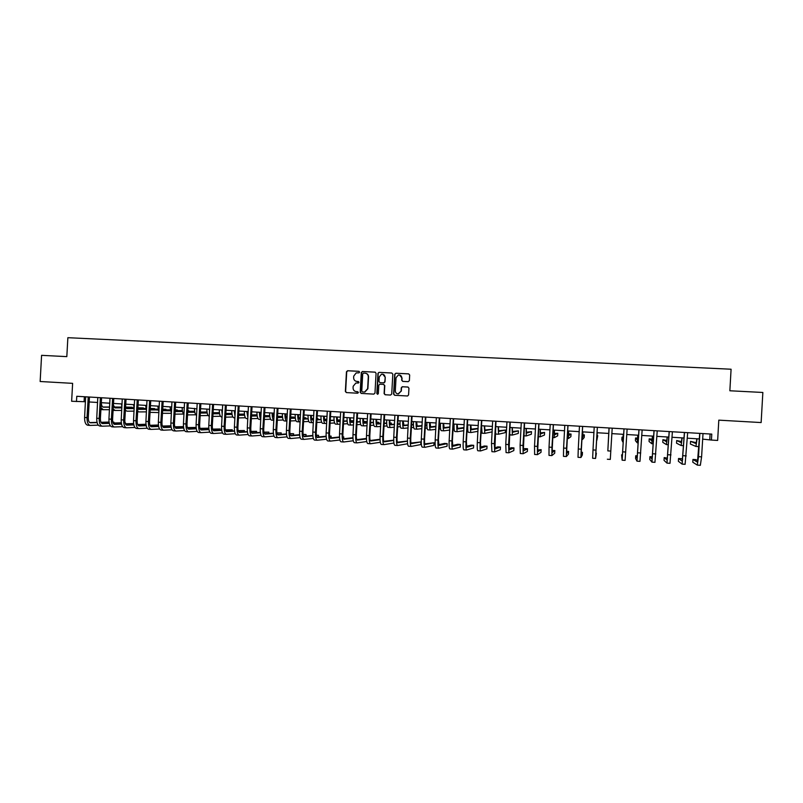 <?xml version="1.0" encoding="UTF-8"?>
<svg xmlns="http://www.w3.org/2000/svg" width="803" height="803" viewBox="0 0 803 803"><rect width="100%" height="100%" fill="white"/><g stroke="black" fill="none" stroke-linecap="round" stroke-linejoin="round"><path stroke-width="1.2" d="M359.583 372.12L358.881 371.317L347.579 370.735L346.454 371.779L345.36 391.442L346.354 392.587L357.656 393.219L358.449 392.496L356.281 391.603C354.223 391.282 353.159 390.047 353.069 387.919L353.159 386.273L355.859 383.031L358.419 383.021L359.021 382.308L356.853 381.425C354.796 381.104 353.721 379.879 353.641 377.741L353.732 376.105L356.171 372.923L359.051 372.823L359.583 372.12M408.215 381.676L409.369 380.622L409.681 375.041L408.657 373.877L395.859 373.224L394.715 374.268L393.6 394.112L394.624 395.277L407.563 395.989L408.566 394.946L408.948 388.2L407.924 387.036L402.233 386.745L401.289 387.789L401.099 391.131L398.459 393.912C396.491 393.851 395.437 392.808 395.307 390.81L396.04 377.741L398.358 375.001C400.486 374.86 401.651 375.874 401.831 378.042L401.711 380.22L402.735 381.385L408.215 381.676M76.486 401.56L76.777 396.28L711.779 434.102L711.438 440.064L717.651 440.445L718.805 420.15L761.134 422.559L762.85 392.466L729.857 390.77L731.081 369.229L67.864 337.692L66.82 356.632L41.585 355.338L40.15 381.505L72.621 383.352L71.638 401.259L85.459 401.741M376.075 373.305L375.061 372.15L362.434 371.498L361.3 372.542L360.206 392.265L361.209 393.42L373.837 394.122L374.971 393.079L376.075 373.305M391.804 373.014L379.086 372.361L391.804 373.014L392.828 374.168L391.713 394.012L390.569 395.056L385.129 394.755L384.105 393.59L384.557 385.55L383.543 384.396L379.699 384.215L378.805 385.249L378.333 393.6L377.661 394.323L376.828 393.52L377.952 373.405L378.775 372.512M379.086 372.361L377.952 373.405M702.595 439.121L711.438 440.064M89.133 401.962L97.605 402.474M101.268 402.694L109.81 403.216M113.454 403.437L122.076 403.959M125.71 404.17L134.402 404.702M138.016 404.923L146.788 405.455M150.392 405.666L159.245 406.208M162.828 406.428L171.762 406.96M175.335 407.181L184.339 407.723M187.892 407.944L196.966 408.878M200.519 408.707L209.693 409.259M213.217 409.48L222.461 410.032M225.974 410.253L235.309 410.815M238.792 411.026L248.207 411.598M251.69 411.809L261.186 412.381M264.639 412.591L274.224 413.174M277.667 413.384L287.333 413.967M290.756 414.177L300.503 414.76M303.915 414.97L313.752 415.563M317.145 415.773L327.062 416.376M330.434 416.576L340.452 417.179M343.804 417.389L353.902 418.002M357.245 418.202L367.433 418.815M370.745 419.015L381.024 419.638M384.326 419.839L394.695 420.471M397.977 420.672L408.436 421.304M411.698 421.495L422.258 422.137M425.5 422.338L436.149 422.98M439.361 423.171L450.112 423.823M453.314 424.024L464.154 424.677M467.326 424.867L478.267 425.53M481.429 425.72L492.46 426.393M495.592 426.584L506.723 427.256M509.845 427.447L521.067 428.129M524.168 428.31L535.501 429.003M538.572 429.183L550.005 429.876M553.056 430.067L564.579 430.759M567.611 430.94L579.244 431.653M582.255 431.833L593.989 432.546M596.98 432.727L608.815 433.439M611.796 433.62L623.68 434.343M626.711 434.523L638.626 435.246M641.727 435.437L653.662 436.159M656.814 436.35L668.779 437.073M671.991 437.264L683.985 437.996M687.248 438.187L699.272 438.92M84.365 396.732L84.094 401.651M710.093 434.001L709.772 439.552M358.459 381.525L357.104 381.455M357.807 391.693L356.542 391.623M359.071 371.357L347.84 370.775L346.725 371.809L345.631 391.452L346.575 392.607M375.292 372.19L362.685 371.538L361.551 372.582L360.457 392.276L361.41 393.43M363.518 373.094L362.725 373.827L361.762 391.141L362.464 391.954L364.642 392.015L367.633 388.712L368.296 376.868C368.206 374.73 367.132 373.495 365.074 373.174L363.518 373.094M365.495 373.224C367.463 373.626 368.477 374.85 368.547 376.898L367.884 388.732L364.893 392.025L362.464 391.954M383.653 384.406L384.788 385.581L384.336 393.6L385.31 394.765M378.193 373.435L377.069 393.53L377.651 394.323M385.028 377.219C384.828 375.011 383.643 374.007 381.485 374.198L379.267 376.918L379.006 381.505L380.02 382.66L383.633 382.86L384.767 381.816L385.249 377.249L382.7 374.168M385.249 377.249L384.998 381.837L384.105 382.87L380.261 382.69M399.513 374.991L402.052 378.072L401.922 380.251L402.765 381.385M398.107 393.922L401.099 391.131M408.075 387.056L402.444 386.775L401.5 387.809L401.319 391.141M408.657 373.877L396.08 373.254L394.935 374.298L393.821 394.132L394.795 395.287M101.329 402.694C101.449 405.435 102.142 406.92 103.416 407.161L109.589 407.181M114.126 407.191L121.865 407.201M125.659 407.211L132.164 407.231L125.599 407.081M102.894 407.021L109.599 407.041M114.036 407.051L121.835 407.071M109.449 409.691L103.266 409.711L100.987 407.673M103.085 409.701L100.887 409.57M132.134 407.763L132.164 407.231M85.65 396.812L84.596 417.49L87.015 417.64L88.24 396.963M89.474 397.043L88.27 417.62C88.25 420.742 88.962 422.468 90.418 422.8L97.113 422.609M101.108 422.498L109.078 422.278M112.852 422.167L113.906 422.137L112.822 422.077M89.775 422.589L97.063 422.388M100.997 422.288L109.047 422.067M98.287 425.148L90.237 425.409C88.059 424.917 86.985 422.328 87.015 417.64M87.928 425.249L87.828 425.249C85.64 424.757 84.556 422.177 84.596 417.49M113.855 423.01L113.906 422.137M89.394 397.204L88.149 397.184M113.364 405.174L115.241 407.894L121.855 407.894M126.021 407.904L133.85 407.904M137.855 407.914L143.376 407.914L137.865 407.773M114.719 407.743L121.865 407.753M125.93 407.763L133.82 407.773M121.715 410.413L115.08 410.443L113.153 408.978M109.71 405.023L109.64 403.206M143.346 408.466L143.376 407.914M125.549 406.94L127.125 408.617L134.011 408.617M137.965 408.617L145.895 408.607M150.231 408.607L154.638 408.607L150.241 408.466M126.613 408.476L133.971 408.466M137.885 408.466L145.865 408.466M134.051 411.136L126.964 411.186L125.378 410.192M121.885 407.332L121.584 403.929M154.608 409.169L154.638 408.607M137.825 408.376L139.06 409.349L146.056 409.339M150.191 409.329L158 409.309M162.668 409.299L165.96 409.299L162.678 409.159M138.548 409.199L146.016 409.189M150.201 409.179L157.97 409.169M146.437 411.869L138.899 411.919L137.664 411.317M134.161 409.128L133.589 404.652M165.92 409.881L165.96 409.299M97.795 397.535L96.731 418.263L99.17 418.423L100.395 397.696M101.6 397.766L100.395 418.393C100.365 421.525 101.068 423.251 102.493 423.582L109.288 423.372M113.253 423.261L121.323 423.01M101.851 423.372L109.238 423.151M113.153 423.04L121.293 422.79M110.423 425.911L102.312 426.192C100.174 425.71 99.13 423.121 99.17 418.423M99.984 426.042L99.893 426.042C97.745 425.55 96.691 422.96 96.731 418.263M125.439 423.783L125.489 422.89M101.529 397.927L100.305 397.907M110.001 398.268L108.937 419.046L111.386 419.196L112.611 398.418M113.795 398.489L112.591 419.176C112.55 422.308 113.233 424.044 114.628 424.365L121.534 424.145M125.469 424.014L133.629 423.753M113.996 424.155L121.484 423.914M125.368 423.793L133.609 423.522M122.628 426.684L114.448 426.985C112.36 426.503 111.336 423.904 111.386 419.196M112.109 426.835L112.018 426.835C109.921 426.343 108.887 423.753 108.937 419.046M113.715 398.659L112.52 398.639M122.267 398.991L121.203 419.828L123.662 419.979L124.897 399.151M126.041 399.221L124.836 419.949C124.796 423.101 125.459 424.837 126.824 425.158L133.84 424.917M137.745 424.777L146.005 424.486M126.191 424.938L133.79 424.677M137.644 424.546L145.975 424.255M134.884 427.457L126.643 427.788C124.595 427.306 123.602 424.707 123.662 419.979M124.294 427.628L124.204 427.628C122.146 427.146 121.143 424.546 121.203 419.828M125.971 399.392L124.796 399.362M150.181 409.6L158.151 410.062M162.628 410.042L170.166 410.022M175.174 410.002L177.322 409.992L175.184 409.861M150.552 409.942L158.121 409.911M162.638 409.891L170.136 409.871M158.894 412.591L150.02 412.351M146.507 410.674L145.654 405.385M177.292 410.594L177.322 409.992M134.593 399.723L133.529 420.611L135.998 420.772L137.233 399.884M138.357 399.954L137.142 420.742C137.102 423.894 137.755 425.63 139.08 425.951L146.206 425.69M150.081 425.54L158.442 425.229M158.412 425.008L149.98 425.299M138.457 425.731L146.156 425.439M147.21 428.23L138.899 428.591C136.901 428.109 135.938 425.5 135.998 420.772M136.53 428.431L136.45 428.431C134.442 427.949 133.469 425.339 133.529 420.611M138.287 400.125L137.142 400.105M170.276 410.634L162.618 410.674L170.316 410.795M175.134 410.765L182.391 410.724M187.741 410.694L188.745 410.684L187.751 410.624M175.144 410.604L182.361 410.574M169.955 406.86L171.41 413.314L162.447 413.304M158.924 412.059L157.769 406.117M188.715 411.317L188.745 410.684M146.979 400.466L145.915 421.404L148.394 421.565L149.639 400.627M150.733 400.687L149.519 421.525C149.468 424.687 150.101 426.433 151.396 426.754L158.633 426.463M162.477 426.303L170.939 425.961M170.919 425.811L162.377 426.062M150.783 426.523L158.582 426.212M159.596 429.013L151.225 429.394C149.268 428.912 148.334 426.303 148.394 421.565M148.836 429.234L148.756 429.234C146.788 428.752 145.845 426.142 145.915 421.404M150.663 400.858L149.539 400.838M175.084 411.568L182.542 411.517M187.701 411.487L194.677 411.427M175.094 411.407L182.502 411.357M187.711 411.317L194.647 411.277M183.586 414.047L174.944 414.157M159.436 401.209L158.362 422.197L160.861 422.358L162.106 401.37M163.17 401.43L161.955 422.318C161.905 425.49 162.517 427.236 163.782 427.557L171.129 427.236M174.944 427.076L183.506 426.704M183.496 426.624L174.843 426.815M163.17 427.316L171.079 426.975M172.043 429.796L163.601 430.207C161.704 429.725 160.791 427.116 160.861 422.358M161.202 430.037L161.122 430.047C159.215 429.565 158.291 426.955 158.362 422.197M163.099 401.6L162.005 401.58M187.651 412.32L194.818 412.25M200.328 412.2L207.023 412.14M187.661 412.15L194.788 412.09M200.338 412.039L207.003 411.979M195.822 414.78L187.511 414.91M183.967 414.438C182.773 413.294 182.181 411.016 182.201 407.593M171.952 401.952L170.868 423L173.388 423.161L174.632 402.112M175.676 402.173L174.452 423.121C174.402 426.293 174.984 428.039 176.218 428.36L183.686 428.019M187.46 427.838L196.133 427.437L187.37 427.577M175.616 428.109L183.636 427.748M184.56 430.569L176.048 431.02C174.191 430.549 173.307 427.929 173.388 423.161M173.629 430.85L173.548 430.85C171.691 430.378 170.798 427.758 170.868 423M196.093 428.531L196.143 427.577M175.596 402.343L174.532 402.333M200.278 413.073L207.164 412.993M213.026 412.923L219.43 412.842M200.288 412.893L207.134 412.812M213.036 412.752L219.41 412.682M208.128 415.522L200.138 415.663M196.594 415.432C195.199 414.599 194.507 412.23 194.497 408.346M184.529 402.704L183.445 423.803L185.975 423.964L187.229 402.865M188.243 402.925L187.009 423.924C186.958 427.106 187.531 428.852 188.725 429.173L196.303 428.792M200.057 428.611L208.128 428.21L199.967 428.34M188.123 428.912L196.263 428.521M197.136 431.362L188.554 431.833C186.748 431.362 185.894 428.742 185.975 423.964M186.125 431.673L186.045 431.673C184.228 431.201 183.365 428.581 183.445 423.803M208.057 429.334L208.128 428.21M188.163 403.096L187.129 403.086M212.976 413.816L219.57 413.726M225.784 413.645L231.906 413.555M212.986 413.635L219.54 413.545M225.794 413.465L231.886 413.384M220.484 416.265L212.835 416.416M209.513 412.411L209.342 409.239M209.302 416.285C207.706 415.894 206.893 413.495 206.863 409.088M197.177 403.457L196.093 424.606L198.622 424.767L199.887 403.618M200.87 403.678L199.636 424.727C199.576 427.919 200.128 429.675 201.302 429.986L208.991 429.575M212.705 429.384L220.163 428.983L212.624 429.103M200.7 429.725L208.951 429.294M209.784 432.144L201.121 432.656C199.365 432.185 198.542 429.555 198.622 424.767M198.672 432.496L198.602 432.496C196.835 432.024 196.002 429.394 196.093 424.606M220.092 430.157L220.163 428.983M200.79 403.849L199.786 403.839M225.733 414.569L232.037 414.468M238.611 414.358L244.433 414.268M244.423 414.087L238.621 414.177M225.743 414.378L232.007 414.278M232.91 416.998L225.593 417.169M222.21 414.569L221.789 409.992M221.648 417.048L221.648 417.048C220.102 416.667 219.309 414.258 219.289 409.841M209.884 404.21L208.8 425.419L211.35 425.58L212.604 404.371M213.568 404.431L212.323 425.54C212.263 428.742 212.795 430.498 213.929 430.809L221.738 430.358M225.432 430.157L232.248 429.766L225.352 429.856M213.347 430.538L221.698 430.067M222.491 432.927L213.749 433.479C212.052 433.018 211.249 430.388 211.35 425.58M211.299 433.319L211.219 433.319C209.513 432.847 208.7 430.217 208.8 425.419M232.187 430.98L232.248 429.766M213.488 404.602L212.504 404.592M235.189 410.805L235.239 412.08M238.561 415.322L244.574 415.211M251.5 415.081L257.04 414.97M257.03 414.86L251.52 414.89M238.571 415.121L244.534 415.01M245.397 417.741L238.411 417.931M234.998 416.325L234.285 410.755M234.054 417.821L234.918 417.871L234.054 417.821C232.549 417.44 231.796 415.031 231.776 410.604M222.662 404.973L221.568 426.232L224.127 426.393L225.392 405.134M226.326 405.194L225.081 426.353C225.011 429.555 225.533 431.321 226.627 431.633L234.556 431.151M238.22 430.92L244.403 430.549L238.14 430.619M226.044 431.352L234.516 430.84M235.259 433.72L226.446 434.313C224.8 433.851 224.027 431.211 224.127 426.393M223.977 434.142L223.907 434.152C222.25 433.68 221.467 431.05 221.568 426.232M244.333 431.813L244.403 430.549M226.245 405.364L225.292 405.354M247.725 411.568L248.047 414.579M251.449 416.074L257.161 415.954M264.468 415.793L269.698 415.673L264.478 415.593M251.459 415.864L257.131 415.753M257.944 418.493L251.309 418.684M247.866 417.831L246.852 411.517M246.521 418.594L247.816 418.674L246.521 418.594C245.066 418.212 244.333 415.803 244.333 411.357M235.5 405.736L234.406 427.055L236.975 427.216L238.25 405.906M239.143 405.957L237.899 427.166C237.829 430.388 238.32 432.144 239.394 432.456L247.444 431.934M251.068 431.693L256.609 431.331L250.998 431.382M238.822 432.165L247.404 431.612M248.107 434.503L239.214 435.146C237.618 434.684 236.875 432.044 236.975 427.216M236.724 434.975L236.654 434.985C235.048 434.523 234.295 431.873 234.406 427.055M256.538 432.646L256.609 431.331M239.073 406.127L238.15 406.127M260.323 412.33L260.965 416.265M264.408 416.827L269.818 416.697M273.411 416.606L274.034 416.586M277.487 416.506L282.064 416.396L277.507 416.295M264.418 416.616L269.788 416.486M273.351 416.396L274.044 416.386M270.561 419.236L264.257 419.437M260.804 419.136C259.871 417.931 259.429 415.653 259.479 412.28M259.058 419.367L260.784 419.477L259.058 419.367C257.643 418.985 256.94 416.576 256.94 412.13M282.014 417.239L282.064 416.396M248.408 406.509L247.304 427.879L249.894 428.039L251.168 406.669M252.042 406.719L250.787 427.989C250.707 431.211 251.188 432.978 252.222 433.289L260.393 432.717M263.986 432.466L268.885 432.124L263.916 432.134M251.65 432.988L260.353 432.385M261.005 435.296L252.042 435.989C250.496 435.527 249.783 432.877 249.894 428.039M249.542 435.818L249.472 435.818C247.916 435.356 247.194 432.717 247.304 427.879M268.804 433.49L268.885 432.124M251.961 406.9L251.068 406.89M272.99 413.093L273.984 417.54M277.426 417.58L282.546 417.44M286.109 417.339L287.143 417.309M290.586 417.219L293.968 417.118L290.596 416.998M277.447 417.359L282.515 417.219M286.039 417.128L287.153 417.098M283.228 419.979L277.286 420.2M273.833 420.23C272.679 419.407 272.127 417.008 272.167 413.043M271.645 420.15L273.823 420.29L271.645 420.15C270.28 419.768 269.607 417.349 269.627 412.893M293.928 418.002L293.968 417.118M261.376 407.282L260.272 428.702L262.882 428.872L264.157 407.442M264.99 407.492L263.735 428.822C263.655 432.054 264.117 433.821 265.11 434.122L273.411 433.5M276.975 433.239L281.211 432.917L276.905 432.897M264.558 433.811L273.371 433.158M273.984 436.079L264.94 436.832C263.444 436.37 262.762 433.72 262.882 428.872M262.42 436.661L262.35 436.661C260.855 436.21 260.162 433.55 260.272 428.702M281.13 434.353L281.211 432.917M264.92 407.673L264.057 407.663M285.717 413.866C285.738 416.697 286.159 418.222 287.002 418.443L287.083 418.443M290.525 418.333L295.333 418.182M298.857 418.072L300.322 418.032M303.745 417.921L305.943 417.851L303.765 417.721M286.561 418.222L287.093 418.212M290.535 418.102L295.303 417.961M298.796 417.851L300.342 417.801M295.976 420.732L290.375 420.953M286.932 421.093L286.842 421.093C285.537 420.722 284.894 418.293 284.924 413.816M286.721 421.083L284.302 420.933C282.987 420.561 282.345 418.132 282.365 413.665M305.893 418.775L305.943 417.851M274.415 408.054L273.311 429.535L275.931 429.705L277.216 408.225M278.019 408.275L276.764 429.645C276.674 432.887 277.115 434.664 278.069 434.965L286.5 434.293M290.034 434.001L293.597 433.71L289.973 433.65M277.527 434.634L286.46 433.921M287.022 436.872L277.898 437.675C276.463 437.223 275.8 434.564 275.931 429.705M275.359 437.505L275.299 437.505C273.853 437.053 273.191 434.393 273.311 429.535M293.517 435.216L293.597 433.71M277.938 408.446L277.115 408.446M298.505 414.639C298.515 417.48 298.927 419.015 299.73 419.226L300.262 419.216M303.685 419.086L308.181 418.935M311.674 418.805L313.571 418.744M316.984 418.624L317.968 418.584L316.984 418.524M299.298 418.995L300.272 418.965M303.695 418.845L308.151 418.694M311.614 418.574L313.592 418.504M308.784 421.475L303.534 421.705M300.111 421.856L299.569 421.886C298.314 421.505 297.702 419.076 297.742 414.599M297.02 421.726L299.479 421.876L297.02 421.726C295.755 421.354 295.143 418.925 295.173 414.438M317.908 419.547L317.968 418.584M287.524 408.837L286.42 430.368L289.05 430.538L290.335 409.008M291.108 409.048L289.843 430.488C289.763 433.73 290.174 435.507 291.098 435.808L299.649 435.075M303.153 434.764L306.053 434.513L303.102 434.393M290.566 435.467L299.619 434.694M300.141 437.655L290.927 438.528C289.542 438.077 288.919 435.417 289.05 430.538M288.367 438.358L288.307 438.358C286.922 437.906 286.29 435.246 286.42 430.368M305.963 436.089L306.053 434.513M291.027 409.229L290.234 409.229M311.353 415.422C311.363 418.263 311.755 419.798 312.528 420.019L313.501 419.979M316.914 419.839L321.1 419.678M324.563 419.537L326.891 419.447M312.106 419.778L313.521 419.718M316.924 419.588L321.07 419.427M324.502 419.296L326.911 419.206M321.652 422.227L316.763 422.458M313.361 422.629L312.367 422.679C311.162 422.308 310.58 419.869 310.631 415.372M309.807 422.519L312.277 422.669L309.807 422.519C308.593 422.147 308.001 419.708 308.041 415.221M300.703 409.62L299.589 431.211L302.229 431.382L303.524 409.791M304.267 409.831L303.002 431.321C302.912 434.584 303.303 436.36 304.196 436.661L312.869 435.848M316.352 435.527L318.56 435.326L316.302 435.176M303.664 436.3L312.839 435.457M313.321 438.438L304.016 439.382C302.691 438.94 302.099 436.27 302.229 431.382M301.456 439.211L301.396 439.211C300.051 438.769 299.459 436.099 299.589 431.211M318.47 436.973L318.56 435.326M304.186 410.012L303.424 410.012M324.282 416.205C324.282 419.056 324.643 420.591 325.386 420.802L326.821 420.742M330.214 420.591L334.088 420.421M337.511 420.27L340.281 420.15M340.291 419.949L337.461 420.019M324.974 420.551L326.841 420.471M330.224 420.33L334.058 420.16M334.59 422.97L330.063 423.211M326.67 423.392L325.225 423.472C324.071 423.101 323.519 420.672 323.579 416.165M325.125 423.462L322.655 423.311C321.491 422.94 320.929 420.511 320.979 416.004M313.953 410.413L312.829 432.054L315.489 432.225L316.784 410.584M317.496 410.624L316.231 432.165C316.131 435.437 316.502 437.213 317.356 437.515L326.169 436.631M329.621 436.29L331.137 436.129L329.581 436.029M316.844 437.133L326.138 436.22M326.57 439.221L317.185 440.245C315.91 439.803 315.348 437.133 315.489 432.225M314.595 440.074L314.545 440.074C313.26 439.632 312.688 436.952 312.829 432.054M331.047 437.866L331.137 436.129M317.416 410.795L316.683 410.805M337.26 416.988C337.26 419.849 337.611 421.384 338.314 421.605L340.211 421.505M343.584 421.344L347.137 421.163M350.53 421.003L353.742 420.842M353.752 420.772L350.479 420.732M337.912 421.334L340.221 421.224M343.594 421.063L347.107 420.892M347.599 423.713L343.433 423.964M340.06 424.165L338.153 424.275C337.049 423.904 336.527 421.465 336.598 416.948M335.564 424.114L338.073 424.265L335.564 424.114C334.449 423.743 333.928 421.304 333.988 416.787M327.263 411.206L326.138 432.907L328.818 433.078L330.113 411.377M330.796 411.417L329.521 433.018C329.421 436.29 329.772 438.077 330.585 438.368L339.528 437.404M342.951 437.033L343.774 436.942L342.941 436.892M330.083 437.976L339.508 436.973M339.89 439.994L330.414 441.108C329.2 440.666 328.668 437.996 328.818 433.078M327.815 440.937L327.765 440.937C326.53 440.496 325.998 437.816 326.138 432.907M343.674 438.779L343.774 436.942M330.716 411.588L330.013 411.598M350.319 417.781C350.299 420.652 350.63 422.187 351.302 422.398L353.661 422.268M357.024 422.087L360.256 421.906M363.618 421.726L366.64 421.565L363.568 421.445M350.911 422.117L353.681 421.976M357.044 421.796L360.236 421.625M360.677 424.456L356.873 424.707M353.521 424.928L351.152 425.078C350.098 424.717 349.606 422.268 349.676 417.741M348.542 424.917L351.072 425.078L348.542 424.917C347.478 424.556 346.986 422.107 347.057 417.58M366.569 422.749L366.64 421.565M340.653 411.999L339.528 433.761L342.208 433.931L343.513 412.17M344.166 412.21L342.881 433.871C342.781 437.153 343.112 438.94 343.885 439.231L352.969 438.177M343.393 438.809L352.949 437.715M353.29 440.767L343.714 441.981C342.55 441.54 342.048 438.86 342.208 433.931M341.094 441.801L341.044 441.811C339.88 441.369 339.368 438.689 339.528 433.761M356.442 438.398L356.472 437.765M344.085 412.391L343.413 412.401M363.438 418.574C363.418 421.445 363.719 422.99 364.361 423.201L367.192 423.03M370.534 422.83L373.435 422.649M376.768 422.448L378.956 422.318L376.737 422.177M363.98 422.91L367.212 422.719M370.554 422.519L373.415 422.348M373.817 425.199L370.384 425.449M367.051 425.68L364.211 425.891C363.207 425.53 362.745 423.081 362.826 418.544M361.591 425.731L364.13 425.881L361.591 425.731C360.577 425.369 360.115 422.92 360.196 418.383M378.886 423.582L378.956 422.318M354.103 412.802L352.979 434.624L355.679 434.794L356.984 412.973M357.606 413.013L356.321 434.724C356.211 438.016 356.522 439.803 357.255 440.104L366.469 438.94M356.773 439.653L366.459 438.448M366.75 441.53L357.084 442.854C355.98 442.423 355.508 439.733 355.679 434.794M354.454 442.674L354.404 442.684C353.29 442.242 352.818 439.552 352.979 434.624M357.516 413.184L356.883 413.204M376.627 419.377C376.597 422.258 376.878 423.803 377.49 424.014L380.793 423.783M384.115 423.562L386.695 423.382M389.997 423.161L391.332 423.071L389.977 422.99M377.119 423.703L380.813 423.452M384.135 423.231L386.675 423.061M387.026 425.931L383.975 426.172M380.652 426.443L377.33 426.704C376.386 426.343 375.955 423.894 376.045 419.337M374.7 426.544L377.259 426.694L374.7 426.544C373.746 426.182 373.305 423.723 373.395 419.176M391.252 424.416L391.332 423.071M367.633 413.605L366.499 435.487L369.209 435.658L370.524 413.776M371.106 413.816L369.822 435.587C369.711 438.89 370.002 440.676 370.695 440.977L380.05 439.693M380.04 439.281L370.233 440.496M380.291 442.282L370.524 443.738C369.48 443.306 369.039 440.606 369.209 435.658M367.874 443.557L367.824 443.557C366.77 443.126 366.329 440.435 366.499 435.487M371.026 413.997L370.424 414.007M389.877 420.18C389.846 423.061 390.107 424.616 390.68 424.817L394.474 424.536M397.776 424.285L400.014 424.114M390.318 424.486L394.494 424.185M397.796 423.934L400.004 423.773M400.306 426.664L397.626 426.895M394.323 427.186L390.519 427.517C389.626 427.166 389.234 424.707 389.335 420.15M387.879 427.357L390.459 427.517L387.879 427.357C386.976 426.995 386.574 424.546 386.675 419.979M403.678 425.279L403.758 423.833M381.224 414.418L380.09 436.35L382.82 436.521L384.135 414.589M384.687 414.619L383.392 436.451C383.282 439.763 383.553 441.56 384.205 441.851L393.711 440.425M393.701 440.164L383.754 441.339M393.902 443.025L384.035 444.621C383.051 444.189 382.64 441.489 382.82 436.521M381.365 444.44L381.325 444.44C380.331 444.009 379.919 441.309 380.09 436.35M384.607 414.8L384.035 414.82M403.206 420.983L403.939 425.64L408.215 425.279M411.507 424.998L413.415 424.837M403.598 425.279L408.235 424.897M411.527 424.626L413.404 424.466M413.655 427.377L411.357 427.597M408.065 427.929L403.789 428.34C402.945 427.989 402.584 425.53 402.694 420.953M401.129 428.18L403.728 428.34L401.129 428.18C400.275 427.828 399.904 425.359 400.014 420.792M394.895 415.231L393.761 437.223L396.501 437.394L397.826 415.402M398.338 415.432L397.043 437.324C396.923 440.636 397.174 442.443 397.786 442.734L407.432 441.158M407.432 441.048L397.355 442.192M407.593 443.748L397.615 445.504C396.692 445.083 396.321 442.373 396.501 437.394M394.935 445.324L394.895 445.324C393.952 444.902 393.58 442.202 393.761 437.223M398.258 415.613L397.716 415.633M416.596 421.796L417.269 426.453L422.037 426.002M425.309 425.69L426.875 425.54M426.875 425.239L425.329 425.299M416.938 426.072L422.057 425.6M427.086 428.079L425.158 428.29M421.886 428.651L417.108 429.173C416.325 428.822 415.994 426.353 416.115 421.766M414.438 429.003L417.058 429.163L414.438 429.003C413.645 428.651 413.304 426.182 413.425 421.605M408.637 416.054L407.502 438.097L410.253 438.277L411.588 416.225M412.069 416.255L410.765 438.197C410.634 441.52 410.865 443.326 411.437 443.617L420.933 441.911L411.026 443.035M420.933 441.911L420.782 444.561L411.266 446.398C410.403 445.976 410.062 443.266 410.253 438.277M408.566 446.217L408.536 446.217C407.653 445.795 407.312 443.085 407.502 438.097M411.979 416.436L411.477 416.456M430.057 422.609L430.669 427.276L435.939 426.714M439.191 426.373L440.415 426.242M440.415 426.072L439.211 425.991M430.348 426.865L435.959 426.283M440.576 428.772L439.04 428.963M435.788 429.354L430.508 429.996C429.776 429.655 429.475 427.176 429.615 422.589M427.828 429.836L430.458 429.996L427.828 429.836C427.086 429.485 426.774 427.015 426.905 422.418M422.458 416.877L421.314 438.98L424.084 439.161L425.419 417.048M425.861 417.078L424.556 439.08C424.426 442.413 424.626 444.22 425.168 444.501L434.021 442.754L424.767 443.878M434.021 442.754L433.871 445.414L424.998 447.301C424.195 446.88 423.884 444.159 424.084 439.161M422.278 447.11L422.248 447.12C421.424 446.699 421.113 443.979 421.314 438.98M443.587 423.432L444.139 428.109L449.911 427.407M453.143 427.025L454.026 426.915L453.153 426.845M443.828 427.658L449.931 426.945M454.046 427.879L453.956 429.464L453.002 429.605M449.76 430.047L443.979 430.83C443.306 430.488 443.035 428.009 443.176 423.402M441.279 430.669L443.929 430.83L441.279 430.669C440.596 430.318 440.315 427.848 440.456 423.241M436.35 417.701L435.196 439.873L437.986 440.044L439.321 417.881M439.733 417.901L438.428 439.964L438.96 445.404L447.171 443.607L444.541 443.437L438.589 444.711M447.171 443.607L447.02 446.267L438.799 448.194C438.047 447.783 437.786 445.063 437.986 440.044M436.059 448.014L436.029 448.014C435.276 447.602 434.995 444.882 435.196 439.873M457.198 424.255L457.67 428.943L463.963 428.079M457.379 428.451L463.983 427.567M463.813 430.699L457.519 431.673C456.897 431.331 456.666 428.852 456.817 424.235M454.799 431.502L457.469 431.673L454.799 431.502C454.167 431.161 453.926 428.682 454.076 424.064M450.312 418.534L449.158 440.757L451.959 440.937L453.304 418.714M453.685 418.734L452.37 440.857L452.842 446.297L460.39 444.46L457.74 444.29L452.48 445.545M460.39 444.46L460.239 447.13L452.671 449.108C451.989 448.686 451.748 445.966 451.959 440.937M449.921 448.917L449.891 448.927C449.188 448.506 448.947 445.785 449.158 440.757M470.869 425.088L471.281 429.776L478.086 428.712M478.106 428.37L471.01 429.234M477.936 431.321L471.12 432.516C470.558 432.175 470.357 429.695 470.518 425.058M468.4 432.345L471.08 432.516L468.4 432.345C467.818 432.004 467.617 429.525 467.778 424.897M464.355 419.367L463.201 441.66L466.011 441.841L467.356 419.547M467.697 419.567L466.382 441.75L466.784 447.201L473.68 445.314L471.02 445.143L466.443 446.368M473.68 445.314L473.529 447.984L466.613 450.021C465.991 449.61 465.79 446.88 466.011 441.841M466.573 450.011L463.823 449.841C463.19 449.419 462.98 446.699 463.201 441.66M484.61 425.921L484.962 430.619L492.289 429.294M492.299 429.244L484.711 430.006M492.149 431.873L484.801 433.369L484.299 425.901M482.061 433.198L484.761 433.359L482.061 433.198L481.539 425.731M478.468 420.21L477.313 442.553L480.144 442.734L481.489 420.391M481.8 420.411L480.475 442.644L480.806 448.114L487.03 446.177L484.36 445.996L480.495 447.171M487.03 446.177L486.879 448.857L480.636 450.935C480.084 450.523 479.913 447.793 480.144 442.734M480.595 450.935L477.825 450.754C477.253 450.342 477.082 447.612 477.313 442.553M498.432 426.754L498.713 431.462L505.428 430.047L498.482 430.779M505.428 430.047L505.288 432.636L498.553 434.222L498.151 426.734M495.792 434.052L498.522 434.212L495.792 434.052L495.321 431.452M492.661 421.053L491.496 443.467L494.347 443.647L495.702 421.234M495.973 421.254L494.899 449.028L500.46 447.04L497.77 446.859L494.618 447.964M500.46 447.04L500.309 449.73L494.738 451.858L494.347 443.647M491.928 451.667L491.496 443.467M512.324 427.597L512.535 432.315L518.427 430.84L512.324 431.522M518.427 430.84L518.276 433.429L512.374 435.075L512.083 427.577M509.604 434.905L512.344 435.075L509.433 434.684M506.934 421.906L505.76 444.37L508.62 444.561L509.985 422.087M510.216 422.097L509.072 449.951L513.95 447.903L511.24 447.733L508.821 448.716M513.95 447.903L513.8 450.603L508.911 452.782L508.62 444.561M508.871 452.782L506.071 452.601L505.76 444.37M526.286 428.441L526.427 433.168L531.476 431.633L526.246 432.235M531.476 431.633L531.335 434.232L526.266 435.939L526.085 428.431M521.277 422.759L520.103 445.294L522.984 445.474L524.349 422.94M524.55 422.95L523.325 450.874L527.511 448.777L524.791 448.606L523.114 449.409M527.511 448.777L527.36 451.487L523.154 453.715L522.984 445.474M523.124 453.715L520.304 453.524L520.103 445.294M540.329 429.294L540.399 434.021L544.595 432.436L540.248 432.897M544.595 432.436L544.454 435.045L540.238 436.802L540.158 429.284M535.701 423.623L534.527 446.207L537.418 446.398L538.793 423.803M538.954 423.813L537.649 451.798L541.142 449.66L537.488 450.021M541.142 449.66L540.991 452.37L537.478 454.649L537.418 446.398M534.627 454.458L534.527 446.207M554.441 430.147L554.441 434.885L557.784 433.249L554.341 433.449M557.784 433.249L557.633 435.858L554.281 437.675L554.301 430.137M550.206 424.486L549.031 447.141L551.932 447.321L553.307 424.667M553.438 424.677L552.052 452.731L554.843 450.543L551.952 450.473M554.843 450.543L554.692 453.253L551.892 455.592L551.932 447.321M551.872 455.592L549.001 455.401L549.031 447.141M568.634 431.01L568.554 435.758L571.033 434.052L568.514 433.901M571.033 434.052L570.883 436.671L568.404 438.548L568.534 431M564.79 425.349L563.606 448.064L566.537 448.255L567.912 425.54M567.992 425.54L566.537 453.675L568.614 451.427L566.496 451.296M568.614 451.427L568.464 454.147L566.366 456.546L566.537 448.255M566.356 456.546L563.465 456.355L563.606 448.064M582.898 431.873L582.747 436.631L584.353 434.865L582.757 434.774M584.353 434.865L584.203 437.494L582.587 439.432L582.837 431.863M579.455 426.222L578.27 448.997L581.211 449.188L582.597 426.413M582.637 426.413L581.101 454.618L582.456 452.32L581.121 452.23M582.456 452.32L582.305 455.05L580.93 457.489L581.211 449.188M580.92 457.489L578.009 457.298L578.27 448.997M597.733 435.688L596.86 440.315L597.211 432.737L597.02 437.505L597.733 435.688L597.081 435.648M594.2 427.106L593.005 449.941L595.967 450.132L597.352 427.286M597.362 427.286L595.736 455.562L596.368 453.213L595.826 453.183M596.368 453.213L595.575 458.453L595.967 450.132M595.575 458.453L592.644 458.262L593.005 449.941M608.764 433.439L608.333 441.028L608.774 433.439M609.025 427.989L607.831 450.884L610.802 451.075L612.197 428.17M609.106 428.22L607.831 450.884M607.349 459.226L610.3 459.416L610.802 451.075M623.248 434.313L622.897 439.09L621.994 437.173L621.843 439.813L622.737 441.921L623.289 434.313M623.058 437.233L621.994 437.173M623.981 429.063L622.295 457.288L621.602 454.839L622.134 460.189L624.021 429.123M622.134 460.189L625.105 460.38L627.123 429.063M622.506 454.899L621.602 454.839M637.803 435.196L637.381 439.984L635.564 437.996L635.414 440.646L637.211 442.814L637.883 435.206M637.602 438.127L635.564 437.996M638.927 429.766L637.16 458.252L635.725 455.753L635.564 458.503L637 461.163L639.007 430.017M639.981 461.344L642.139 429.956M637.431 455.863L635.725 455.753M652.448 436.079L651.936 440.877L649.205 438.829L649.055 441.489L651.775 443.718L652.558 436.089M652.207 439.191L649.205 438.829M654.003 430.669L652.116 459.226L649.918 456.666L649.757 459.426L651.956 462.137L654.084 430.92M651.966 462.137L654.957 462.337L657.225 430.86M652.458 456.827L649.918 456.666M667.163 436.973L666.58 441.78L662.917 439.673L662.766 442.333L666.41 444.621L667.323 436.983M666.851 440.496L662.917 439.673M669.16 431.562L667.152 460.199L664.191 457.58L664.031 460.36L666.992 463.12L669.25 431.823M667.012 463.12L670.003 463.321L672.402 431.763M667.514 458.162L664.191 457.58M681.958 437.876L681.295 442.684L676.688 440.516L676.538 443.186L681.135 445.535L682.159 437.886M681.586 441.65L676.688 440.516M684.407 432.476L682.269 461.183L678.535 458.503L678.374 461.283L682.108 464.114L684.497 432.727M685.12 464.305L687.669 432.666M682.65 459.547L681.406 458.694L678.535 458.503M696.833 438.769L696.101 443.597L690.54 441.359L690.389 444.039L695.94 446.458L697.074 438.789M696.402 442.734L690.54 441.359M699.734 433.389L697.466 462.167L692.949 459.436L692.798 462.227L697.305 465.108L698.52 456.676L699.825 433.64M700.336 465.298L701.591 456.877L703.016 433.58M697.867 460.812L695.85 459.617L692.949 459.436M113.072 410.323L114.909 410.433L113.072 410.323M526.246 435.939L523.747 435.778L526.236 435.929M538.151 436.671L540.218 436.802L538.151 436.671M552.635 437.565L554.261 437.665L552.635 437.575M567.189 438.468L568.383 438.548L567.189 438.468M622.737 441.911L623.248 441.941L622.737 441.921M622.737 451.838L625.728 452.029M637.231 442.814L638.194 442.875L637.231 442.814M637.723 452.802L640.734 452.992M651.795 443.718L653.23 443.808L651.795 443.718M652.799 453.755L655.82 453.956M666.44 444.621L668.347 444.742L666.44 444.621M667.945 454.729L670.987 454.92M681.165 445.535L683.554 445.685L681.165 445.535M683.192 455.702L686.244 455.893M695.97 446.458L698.831 446.629L695.97 446.458M698.52 456.676L701.591 456.877M100.907 409.57L103.115 409.701M87.828 425.249L90.087 425.399M99.893 426.042L102.162 426.182M112.018 426.835L114.297 426.975M124.204 427.628L126.493 427.778M136.45 428.431L138.758 428.581M148.756 429.234L151.084 429.384M161.122 430.047L163.461 430.197M173.548 430.85L175.907 431.01M186.045 431.673L188.424 431.823M198.602 432.496L200.991 432.646M211.219 433.319L213.628 433.479M223.907 434.152L226.336 434.303M236.654 434.985L239.093 435.146M249.472 435.818L251.931 435.979M262.35 436.661L264.829 436.822M284.302 420.933L286.751 421.083M275.299 437.505L277.788 437.675M288.307 438.358L290.827 438.518M301.396 439.211L303.925 439.382M322.655 423.311L325.145 423.472M314.545 440.074L317.085 440.245M327.765 440.937L330.324 441.108M341.044 441.811L343.624 441.981M354.404 442.684L357.004 442.854M367.824 443.557L370.444 443.728M381.325 444.44L383.964 444.611M394.895 445.324L397.545 445.504M408.536 446.217L411.206 446.398M422.248 447.12L424.938 447.291M436.029 448.014L438.739 448.194M449.891 448.927L452.621 449.108M491.908 451.677L494.698 451.858M534.607 454.468L537.458 454.649M637.01 461.163L639.981 461.354M682.128 464.114L685.14 464.305M697.335 465.108L700.357 465.308"/></g></svg>
